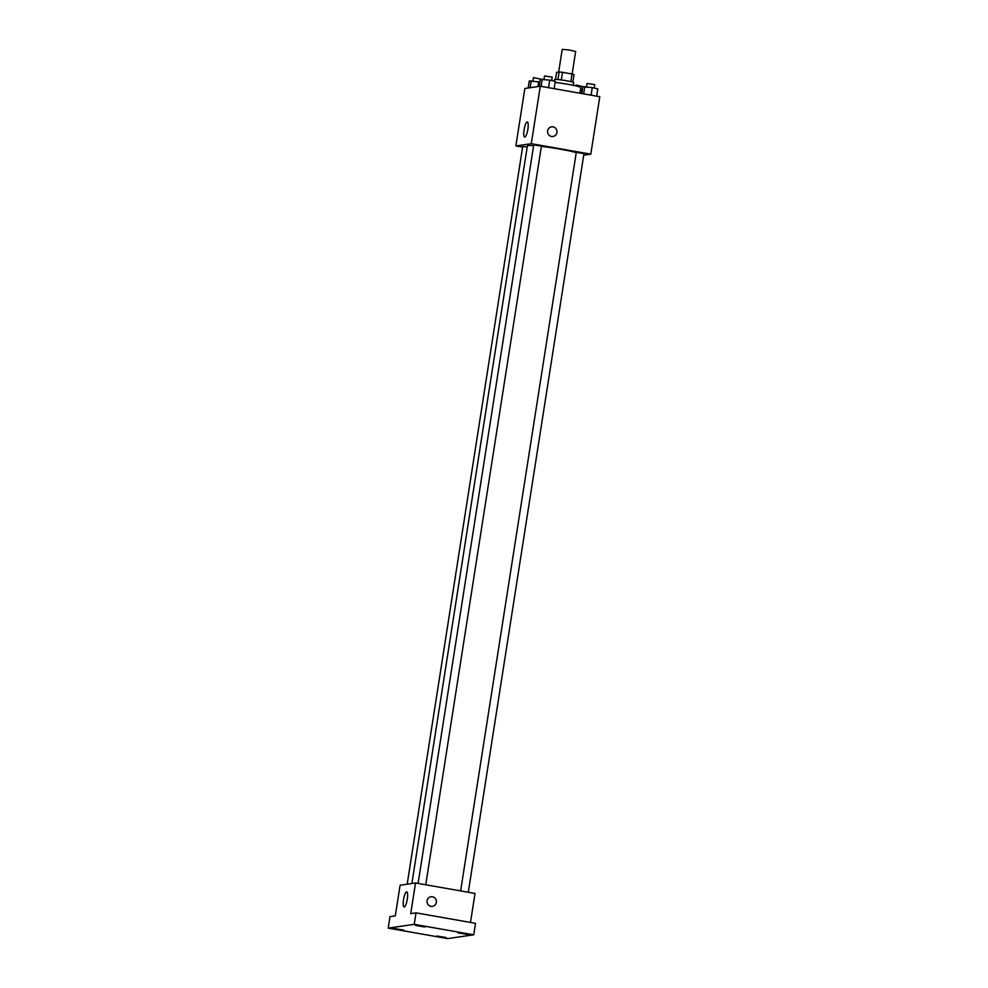 <?xml version="1.0" encoding="UTF-8"?>
<svg xmlns="http://www.w3.org/2000/svg" width="988" height="988" viewBox="0 0 988 988"><rect width="100%" height="100%" fill="white"/><g stroke="black" fill="none" stroke-linecap="round" stroke-linejoin="round"><path stroke-width="1.48" d="M572.126 74.014L575.658 51.5L569.014 49.943L562.209 49.4L558.665 72.013M555.54 79.423L556.652 72.309L559.134 71.951A9.238 0.704 -171.1 0 1 562.493 72.322L572.027 73.989A9.238 0.704 -171.1 0 1 574.003 74.569L572.818 82.128M554.28 81.164L554.527 79.596A9.719 0.741 8.9 0 1 564.247 80.361A9.719 0.741 8.9 0 1 573.732 82.597L573.312 85.338M557.936 79.559L559.134 71.951M570.842 81.609L572.027 73.989M561.295 79.942L562.493 72.322M579.944 93.205L580.821 87.636A17.5 1.334 -171.1 0 0 555.083 82.436M522.615 147.126L515.872 145.94L524.875 88.475L540.288 86.228L599.79 96.701L590.799 154.153L583.71 155.19M576.239 152.658A26.281 2.001 -171.1 0 0 541.375 146.385M533.606 145.656A26.281 2.001 -171.1 0 0 527.37 145.977L411.873 883.519M515.872 145.94L531.285 143.692L590.799 154.153M425.742 884.779L541.412 146.101L533.73 144.903L418.085 883.433M468.287 892.263L583.957 153.585L576.276 152.387L460.63 890.917M407.192 884.198L522.714 146.508L527.221 146.916M531.285 143.692L540.288 86.228M524.085 129.761A7.645 1.828 100 0 1 527.308 121.956A7.645 1.828 100 0 1 527.777 129.811A7.645 1.828 100 0 1 524.653 137.023A7.645 1.828 100 0 1 524.085 129.761M551.588 126.835A4.866 4.705 -98.3 0 1 556.997 131.713A4.866 4.705 -98.3 0 1 547.624 132.318A4.866 4.705 -98.3 0 1 553.033 126.847A4.866 4.705 -98.3 0 1 552.984 136.455M388.21 928.14L414.219 924.348L473.734 934.809L447.712 938.6L388.21 928.14L390.001 916.642L395.299 915.876L400.103 885.223L415.516 882.976L475.03 893.448L470.486 922.434M473.734 934.809L475.524 923.323L416.022 912.85L414.219 924.348M415.516 882.976L410.724 913.628L416.022 912.85M403.512 899.698A7.645 1.828 100 0 1 406.735 891.892A7.645 1.828 100 0 1 407.204 899.747A7.645 1.828 100 0 1 404.092 906.959A7.645 1.828 100 0 1 403.512 899.698M432.472 896.783A4.866 4.705 -98.3 0 1 432.423 906.379A4.866 4.705 -98.3 0 1 427.063 902.254A4.866 4.705 -98.3 0 1 432.472 896.783M431.015 896.771A4.866 4.705 -98.3 0 1 436.424 901.649A4.866 4.705 -98.3 0 1 432.411 906.379M424.939 927.003L415.491 925.435L424.939 927.003M403.746 930.091L394.286 928.522L403.746 930.091M446.292 937.575L436.844 936.007L446.292 937.575M467.485 934.487L458.037 932.919L467.485 934.487M528.172 87.994L529.259 80.991L539.88 81.979M537.929 86.573L538.695 81.708M530.111 87.71L531.211 80.707M541.115 79.262L533.508 77.558L532.977 80.942M539.189 86.388L540.288 79.386L549.723 80.102L555.256 81.387L554.107 88.661M548.525 87.685L549.723 80.102M541.091 86.376L542.239 79.102M551.675 80.559L552.206 77.15L544.524 75.953L543.993 79.336M580.586 89.105L582.426 89.463M580.598 93.317L581.24 89.192M583.661 86.746L576.053 85.042L575.918 85.919M581.796 93.539L582.834 86.858L592.269 87.586L597.802 88.871L596.666 96.145M591.071 95.169L592.269 87.586M583.649 93.86L584.785 86.586M594.22 88.043L594.764 84.635L587.07 83.437L586.551 86.821"/></g></svg>

